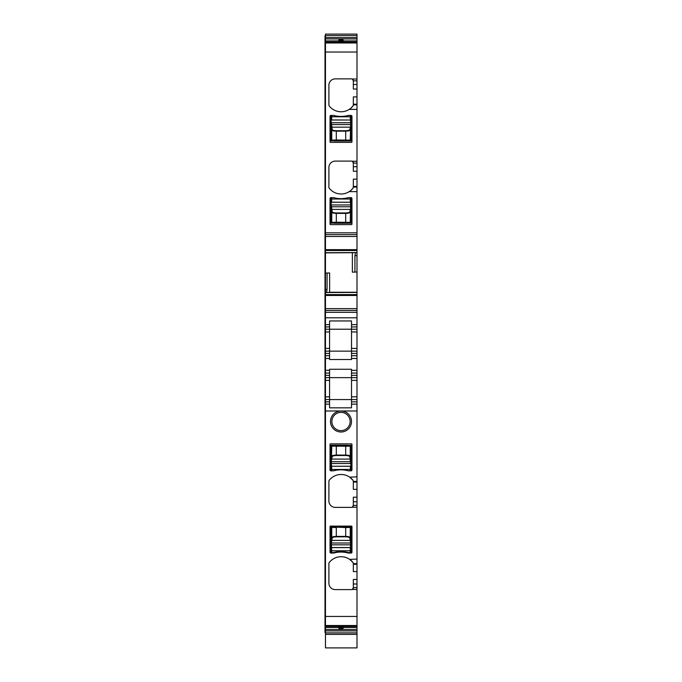 <?xml version="1.0" encoding="UTF-8"?>
<svg xmlns="http://www.w3.org/2000/svg" width="682" height="682" viewBox="0 0 682 682"><rect width="100%" height="100%" fill="white"/><g stroke="black" fill="none" stroke-linecap="round" stroke-linejoin="round"><path stroke-width="1.02" d="M332.211 538.004C332.577 537.297 333.941 536.904 336.303 536.836L336.303 536.402L345.697 536.402C348.323 536.47 349.84 536.862 350.241 537.569L350.915 539.956A0.46 0.435 164.3 0 1 350.463 540.391L331.537 540.391L331.085 539.956L331.759 537.569L331.759 527.433L336.303 527.561L336.303 536.402C333.677 536.47 332.16 536.862 331.759 537.569L332.211 538.004L331.341 543.008L331.819 552.608L330.719 552.608L330.719 527.024L331.759 527.433L332.211 526.981L331.179 526.564A0.46 0.46 0 0 0 330.719 527.024L331.179 526.564L348.084 526.564M331.819 552.608L333.464 552.608A28.32 28.32 0 0 1 348.536 552.608L351.281 552.608L351.281 527.024L350.821 526.564L345.697 527.109L345.697 527.561L350.241 527.433L349.789 526.981M332.211 526.981L345.697 527.561L345.697 536.836C348.059 536.904 349.423 537.297 349.789 538.004L350.241 537.569L350.241 527.433L351.281 527.024A0.46 0.46 0 0 0 350.821 526.564M331.367 550.775L350.181 550.775L350.386 547.62L331.614 547.62L331.162 548.072L331.367 552.608M349.789 538.004L350.659 543.008L350.42 547.544L331.58 547.544A0.46 0.452 150.5 0 0 331.12 547.996L331.162 548.072M350.42 547.544L350.838 548.072L350.42 547.544M330.719 470.802L330.719 445.704L331.759 446.122L332.211 445.661L331.179 445.252A0.46 0.46 0 0 0 330.719 445.704L331.179 445.252L348.084 445.252M351.281 470.802L351.281 445.704L350.821 445.252L345.697 445.789L345.697 446.25L350.241 446.122L349.789 445.661M349.789 456.684L350.659 463.521L331.341 463.521L331.759 446.122L345.697 446.25L345.697 455.516C348.059 455.593 349.423 455.977 349.789 456.684L350.241 456.249L350.915 458.645A0.46 0.435 164.3 0 1 350.463 459.08L331.537 459.08L332.211 456.684L331.759 456.249C332.16 455.542 333.677 455.158 336.303 455.082L345.697 455.082C348.323 455.158 349.84 455.542 350.241 456.249L350.241 446.122L351.281 445.704A0.46 0.46 0 0 0 350.821 445.252M331.819 470.836L331.614 466.3L331.162 466.752L331.367 470.836M331.12 466.684L330.881 463.521L331.341 463.521L331.58 466.232A0.46 0.452 150.5 0 0 331.12 466.684L331.162 466.752M350.915 458.645L350.838 466.752L350.386 466.3L331.58 466.232L350.42 466.232L350.181 470.836M351.281 197.678L351.281 222.775L350.241 222.358L349.789 222.818L350.821 223.227A0.46 0.46 0 0 0 351.281 222.775L350.821 223.227L333.916 223.227M330.719 197.678L330.719 222.775L331.179 223.227L336.303 222.682L336.303 222.23L331.759 222.358L332.211 222.818M332.211 211.795L331.341 204.958L350.659 204.958L350.241 222.358L336.303 222.23L336.303 212.955C333.941 212.886 332.577 212.494 332.211 211.795L331.759 212.23L331.085 209.834A0.46 0.435 -15.7 0 1 331.537 209.4L350.463 209.4L349.789 211.795L350.241 212.23C349.84 212.937 348.323 213.321 345.697 213.398L336.303 213.398C333.677 213.321 332.16 212.937 331.759 212.23L331.759 222.358L330.719 222.775A0.46 0.46 0 0 0 331.179 223.227M350.181 197.644L350.386 202.179L350.838 201.727L350.633 197.644M350.88 201.795L351.119 204.958L350.659 204.958L350.42 202.247A0.46 0.452 -29.5 0 0 350.88 201.795L350.838 201.727M331.085 209.834L331.162 201.727L331.614 202.179L350.42 202.247L331.58 202.247L331.819 197.644M351.281 115.446L351.281 140.543L350.241 140.134L349.789 140.586L350.821 140.995A0.46 0.46 0 0 0 351.281 140.543L350.821 140.995L333.916 140.995M330.719 115.446L330.719 140.543L331.179 140.995L336.303 140.458L336.303 139.998L331.759 140.134L332.211 140.586M332.211 129.563L331.341 122.726L350.659 122.726L350.241 140.134L336.303 139.998L336.303 130.731C333.941 130.654 332.577 130.271 332.211 129.563L331.759 129.998L331.085 127.611A0.46 0.435 -15.7 0 1 331.537 127.167L350.463 127.167L349.789 129.563L350.241 129.998C349.84 130.705 348.323 131.089 345.697 131.166L336.303 131.166C333.677 131.089 332.16 130.705 331.759 129.998L331.759 140.134L330.719 140.543A0.46 0.46 0 0 0 331.179 140.995M350.181 115.42L350.386 119.947L350.838 119.495L350.633 115.42M350.88 119.563L351.119 122.726L350.659 122.726L350.42 120.015A0.46 0.452 -29.5 0 0 350.88 119.563L350.838 119.495M331.085 127.611L331.162 119.495L331.614 119.947L350.42 120.015L331.58 120.015L331.819 115.42M325.467 274.948L325.007 274.948L325.007 308.656L325.467 308.656L325.467 310.481L356.993 310.481L356.993 317.795L325.467 317.795L325.467 310.481M325.007 274.948L325.007 273.124L325.467 273.124M325.007 289.518L325.467 289.518L325.467 252.877L325.007 252.877L325.007 273.124M325.007 252.877L325.007 250.712L325.467 250.805M325.007 236.475L325.007 232.826L325.467 232.826L325.467 236.475L325.007 236.475L325.007 250.712L325.467 250.712M325.467 44.577L325.007 44.56L325.007 232.826M325.467 42.736L325.007 42.736L325.007 44.56L325.467 44.56M325.007 42.736L325.007 38.772L325.467 38.772M325.467 35.924L325.007 35.924L325.007 38.772M325.467 629.699L325.007 629.699L325.007 632.546L325.467 632.546M325.007 629.699L325.007 625.744L325.467 625.744M325.007 396.822L325.467 396.822L325.467 380.377L325.007 380.377L325.007 405.961L325.467 405.961L325.007 405.961L325.007 625.744M325.007 380.377L325.007 371.238L325.467 371.238L325.007 371.238L325.467 370.326L325.467 331.955L325.007 331.955L325.007 348.4L329.577 348.4L329.577 324.649L325.467 324.649L325.467 331.955L329.577 331.955M325.007 348.4L325.007 357.538L325.467 357.538L325.007 357.538L325.007 370.326M325.007 331.955L325.007 322.816L325.467 322.816L325.007 322.816L325.007 317.795L325.467 317.795L325.467 324.649L329.577 324.649L329.577 320.949L351.511 320.949L351.511 331.955L356.993 331.955L356.993 329.21L325.467 329.21M356.993 312.313L325.007 312.313L325.007 317.795M325.007 312.313L325.007 308.656M325.467 632.887L356.993 632.887L356.993 647.9L325.467 647.9L325.467 629.546L356.993 629.546L356.993 625.957L325.467 625.965L325.467 404.136L329.577 404.136L329.577 407.836L351.511 407.836L351.511 404.136L356.993 404.136L356.993 410.99L341 410.99A10.511 10.511 0 0 1 351.511 421.493A10.511 10.511 0 0 1 341 432.004A10.511 10.511 0 0 1 330.489 421.493A10.511 10.511 0 0 1 341 410.99L325.007 410.99M325.007 616.443L356.993 616.443L356.993 625.957L325.467 625.965L325.467 629.546M325.467 401.851L325.467 404.136L329.577 404.136L329.577 401.851L325.467 401.851L325.467 399.567L329.577 399.567L329.577 401.851M329.577 396.822L329.577 380.377L325.467 380.377L325.467 377.64L356.993 377.64L356.993 404.136L351.511 404.136L351.511 399.567L329.577 399.567L329.577 396.822L325.467 396.822L325.467 399.567M325.467 377.64L325.467 375.356L329.577 375.356L329.577 380.377M356.993 353.429L351.511 353.429L351.511 351.145L356.993 351.145L356.993 373.071L351.511 373.071L351.511 369.26L329.577 369.26L329.577 373.071L325.467 373.071L325.467 375.356M329.577 375.356L329.577 373.071L325.467 373.071L325.467 370.326L329.577 370.326M329.636 292.442L329.636 272.962L327.07 273.056L327.07 289.518L325.467 289.518L325.467 308.656L356.993 308.656L356.993 310.481M325.467 249.655L356.993 249.655L356.993 236.475L325.467 236.475L325.467 252.877L352.364 252.698M356.993 232.826L325.467 232.826L325.467 42.062L356.993 42.062L356.993 236.475M325.467 35.592L356.993 35.592L356.993 34.1L325.467 34.1L325.467 42.062M325.467 327.386L325.007 327.386L325.467 327.386M325.007 352.969L325.467 352.969M325.467 375.808L325.007 375.808L325.467 375.808M325.007 401.391L325.467 401.391M356.993 179.127L353.336 179.127L353.336 187.141A1.824 1.824 0 0 1 353.267 187.627M325.467 630.91L356.993 630.91L356.993 632.887M356.993 630.91L356.993 629.546M339.627 628.744L340.54 628.744L340.54 627.755L338.715 627.832A0.912 0.912 0 0 0 339.627 628.744L338.715 627.09L341.46 626.928L341.46 627.755L343.285 627.832A0.912 0.912 0 0 1 342.373 628.744L343.285 627.09L341.46 626.928M340.54 626.928L340.54 627.755L341.46 627.755L341.46 628.744L340.54 628.744L342.373 628.744M356.993 481.415L353.336 481.415L353.336 482.046L356.993 482.046L356.993 410.99M353.174 506.3A1.824 1.824 0 0 0 353.336 505.55L352.236 507.229A1.824 1.824 0 0 1 351.511 507.382L335.288 507.382A6.394 6.394 0 0 1 328.895 500.98L328.895 481.347A1.824 1.824 0 0 1 329.287 480.213A15.072 15.072 0 0 1 349.678 477.153L356.993 476.846M356.993 563.647L353.336 563.647L353.336 564.27L356.993 564.27L356.993 489.352L353.336 489.352L353.336 482.046M353.174 588.532A1.824 1.824 0 0 0 353.336 587.782L352.236 589.453A1.824 1.824 0 0 1 351.511 589.606L335.288 589.606A6.394 6.394 0 0 1 328.895 583.212L328.895 563.579A1.824 1.824 0 0 1 329.287 562.445A15.072 15.072 0 0 1 349.678 559.385L356.993 559.078M356.993 616.443L356.993 583.988L353.336 583.988L353.336 579.436L356.993 579.436L356.993 583.988M334.044 552.957A27.408 27.408 0 0 1 347.956 552.957A3.197 3.197 0 0 0 348.766 553.059L351.051 553.059A0.912 0.912 0 0 0 351.963 552.147L351.963 526.564A0.46 0.46 0 0 0 351.511 526.112L330.489 526.112A0.46 0.46 0 0 0 330.037 526.564L330.037 552.147A0.912 0.912 0 0 0 330.949 553.059L333.234 553.059A3.197 3.197 0 0 0 334.044 552.957M330.949 470.836A0.912 0.912 0 0 1 330.037 469.915L330.037 444.332A0.46 0.46 0 0 1 330.489 443.88L351.511 443.88A0.46 0.46 0 0 1 351.963 444.332L351.963 469.915A0.912 0.912 0 0 1 351.051 470.836L348.766 470.836A3.197 3.197 0 0 1 347.956 470.725A27.408 27.408 0 0 0 334.044 470.725A3.197 3.197 0 0 1 333.234 470.836L330.949 470.836M356.993 358.451L351.511 358.451L351.511 359.516L329.577 359.516L329.577 355.714L325.467 355.714L329.577 355.714L329.577 351.145L325.467 351.145M356.993 351.145L356.993 348.4L351.511 348.4L351.511 351.145L329.577 351.145L329.577 348.4M356.993 329.21L356.993 324.649L351.511 324.649L356.993 324.649L356.993 317.795M327.07 289.518L326.473 292.561L356.993 292.442L356.993 308.656M327.07 273.056L325.467 273.107M326.559 292.459L356.993 292.459L356.993 272.007L354.93 272.084L354.93 255.614L355.527 252.57L325.467 252.698L355.441 252.672M354.93 272.084L352.364 272.169L352.364 252.877M356.993 249.655L356.993 255.614L354.93 255.614M325.467 234.651L356.993 234.651M353.174 162.18A1.824 1.824 0 0 1 353.336 162.93L352.236 161.25A1.824 1.824 0 0 0 351.511 161.097L335.288 161.097A6.394 6.394 0 0 0 328.895 167.499L328.895 187.132A1.824 1.824 0 0 0 329.287 188.266A15.072 15.072 0 0 0 352.944 188.266L349.678 191.625L356.993 191.625M353.174 79.947A1.824 1.824 0 0 1 353.336 80.698L352.236 79.027A1.824 1.824 0 0 0 351.511 78.873L335.288 78.873A6.394 6.394 0 0 0 328.895 85.267L328.895 104.9A1.824 1.824 0 0 0 329.287 106.034A15.072 15.072 0 0 0 352.944 106.034L349.678 109.401L356.993 109.401M347.956 115.522A27.408 27.408 0 0 1 334.044 115.522A3.197 3.197 0 0 0 333.234 115.42L330.949 115.42A0.912 0.912 0 0 0 330.037 116.332L330.037 141.916A0.46 0.46 0 0 0 330.489 142.368L351.511 142.368A0.46 0.46 0 0 0 351.963 141.916L351.963 116.332A0.912 0.912 0 0 0 351.051 115.42L348.766 115.42A3.197 3.197 0 0 0 347.956 115.522M333.234 197.644A3.197 3.197 0 0 1 334.044 197.754A27.408 27.408 0 0 0 347.956 197.754A3.197 3.197 0 0 1 348.766 197.644L351.051 197.644A0.912 0.912 0 0 1 351.963 198.556L351.963 224.139A0.46 0.46 0 0 1 351.511 224.6L330.489 224.6A0.46 0.46 0 0 1 330.037 224.139L330.037 198.556A0.912 0.912 0 0 1 330.949 197.644L333.234 197.644M325.467 42.514L356.993 42.514L325.467 42.514M342.373 39.727L343.285 40.647A0.912 0.912 0 0 0 342.373 39.727L339.627 39.727L338.715 40.647L341.46 40.724L341.46 41.551L343.285 41.389L343.285 40.911L356.993 40.911L356.993 42.062M341.46 41.551L338.715 41.389L338.715 40.647A0.912 0.912 0 0 1 339.627 39.727M356.993 40.911L356.993 35.592M352.944 480.213L349.678 477.153A15.072 15.072 0 0 1 352.944 480.213L353.336 481.347A1.824 1.824 0 0 0 353.267 480.853M353.336 505.55L353.336 497.212L356.993 497.212M352.944 562.445L349.678 559.385A15.072 15.072 0 0 1 352.944 562.445L353.336 563.579A1.824 1.824 0 0 0 353.267 563.076M353.336 587.782L353.336 583.988M341 430.632A9.139 9.139 0 0 1 331.861 421.493A9.139 9.139 0 0 1 341 412.354A9.139 9.139 0 0 1 350.139 421.493A9.139 9.139 0 0 1 341 430.632M356.993 396.822L351.511 396.822L351.511 399.567L356.993 399.567M351.511 396.822L351.511 375.356L356.993 375.356L356.993 373.071L351.511 373.071L351.511 375.356M351.511 358.451L351.511 353.429M351.511 348.4L351.511 331.955M356.993 355.714L351.511 355.714L356.993 355.714M353.336 80.698L353.336 84.491L356.993 84.491M356.993 96.895L353.336 96.895L353.336 104.9A1.824 1.824 0 0 1 353.267 105.403M352.944 106.034L353.336 104.9M353.336 162.93L353.336 166.715L356.993 166.715M352.944 188.266L353.336 187.132M341.46 39.727L341.46 40.724L343.285 40.647L343.285 41.389M356.993 89.044L353.336 89.044L353.336 84.491M356.993 272.007L356.993 255.614M356.993 348.4L356.993 331.955M356.993 375.356L356.993 377.64M356.993 482.046L356.993 489.352M353.336 564.27L353.336 571.584L356.993 571.584L356.993 564.27M356.993 171.267L353.336 171.267L353.336 166.715M356.993 579.436L356.993 571.584M336.303 527.109L345.697 527.109M350.915 539.956L351.119 544.841L330.881 544.841L331.12 547.996M330.881 544.841L331.085 539.956M351.119 544.841L350.88 547.996M350.633 552.608L350.838 548.072M350.633 550.775L350.181 550.775L350.181 552.608M351.119 543.008L330.881 543.008M336.303 536.836L345.697 536.836M332.211 445.661L345.697 445.789M332.211 456.684C332.577 455.977 333.941 455.593 336.303 455.516L336.303 445.789M330.881 463.521L331.085 458.645M351.119 463.521L350.88 466.684M350.633 470.836L350.838 466.752M350.633 469.463L331.367 469.463M351.119 461.697L330.881 461.697M336.303 455.516L345.697 455.516M349.789 222.818L336.303 222.682M349.789 211.795C349.423 212.494 348.059 212.886 345.697 212.955L345.697 222.682M351.119 204.958L350.915 209.834M330.881 204.958L331.12 201.795M331.367 197.644L331.162 201.727M331.367 199.016L350.633 199.016M330.881 206.782L351.119 206.782M345.697 212.955L336.303 212.955M349.789 140.586L336.303 140.458M349.789 129.563C349.423 130.271 348.059 130.654 345.697 130.731L345.697 140.458M351.119 122.726L350.915 127.611M330.881 122.726L331.12 119.563M331.367 115.42L331.162 119.495M331.367 116.784L350.633 116.784M330.881 124.55L351.119 124.55M345.697 130.731L336.303 130.731M325.007 276.781L325.467 276.781M325.467 294.3L325.007 294.3M325.007 295.732L325.467 295.732M325.467 297.471L325.007 297.471M325.467 314.138L325.007 314.138M325.467 326.627L325.007 326.627M325.467 353.728L325.007 353.728M329.577 358.451L325.007 358.451M325.467 375.049L325.007 375.049M325.467 402.158L325.007 402.158M325.467 623.698L325.007 623.698M325.007 623.902L325.467 623.902L325.007 623.919M325.467 624.772L325.007 624.772M325.467 631.165L325.007 631.165M325.467 37.314L325.007 37.314M325.007 43.708L325.467 43.708M325.007 44.782L325.467 44.782M356.993 52.028L325.007 52.028M325.007 230.993L325.467 230.993M325.007 247.668L325.467 247.668M325.467 249.399L325.007 249.399M325.467 627.568L338.715 627.568M343.285 627.568L356.993 627.568M325.467 626.417L356.993 626.417M325.467 625.513L356.993 625.513M352.236 507.229L356.993 507.229M352.236 589.453L356.993 589.453M356.993 370.326L351.511 370.326M325.467 353.429L329.577 353.429M329.577 326.934L325.467 326.934M325.467 295.477L356.993 295.477M325.467 294.607L356.993 294.607M325.467 292.561L326.473 292.561M329.636 292.254L356.993 292.254M356.993 252.57L355.527 252.57M325.467 250.524L356.993 250.524M352.236 161.25L356.993 161.25M352.236 79.027L356.993 79.027M325.467 42.966L356.993 42.966M325.467 40.911L338.715 40.911M325.467 38.934L356.993 38.934M325.467 37.57L356.993 37.57M356.993 505.405L353.336 505.405M356.993 587.637L353.336 587.637M353.336 80.843L356.993 80.843M353.336 104.832L356.993 104.832M353.336 163.075L356.993 163.075M353.336 187.064L356.993 187.064M340.54 39.727L340.54 41.551M353.336 186.433L356.993 186.433M356.993 326.934L351.511 326.934M356.993 380.377L351.511 380.377M351.511 401.851L356.993 401.851M353.336 501.756L356.993 501.756M353.336 104.201L356.993 104.201M325.467 634.379L356.993 634.379"/></g></svg>
